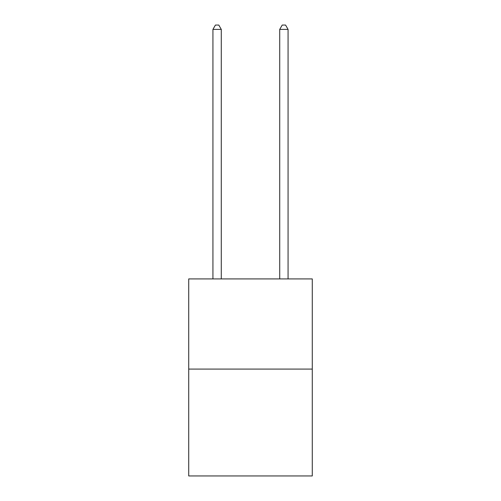 <?xml version="1.0" encoding="UTF-8"?>
<svg xmlns="http://www.w3.org/2000/svg" width="501" height="501" viewBox="0 0 501 501"><rect width="100%" height="100%" fill="white"/><g stroke="black" fill="none" stroke-linecap="round" stroke-linejoin="round"><path stroke-width="0.75" d="M312.28 369.087L312.28 278.919L188.72 278.919L188.72 475.95L312.28 475.95L312.28 369.087L188.72 369.087M221.279 278.919L221.279 29.39L212.931 29.39L212.931 278.919M212.931 29.39L215.436 25.05L218.774 25.05L221.279 29.39M288.069 278.919L288.069 29.39L279.721 29.39L279.721 278.919M279.721 29.39L282.226 25.05L285.564 25.05L288.069 29.39"/></g></svg>

